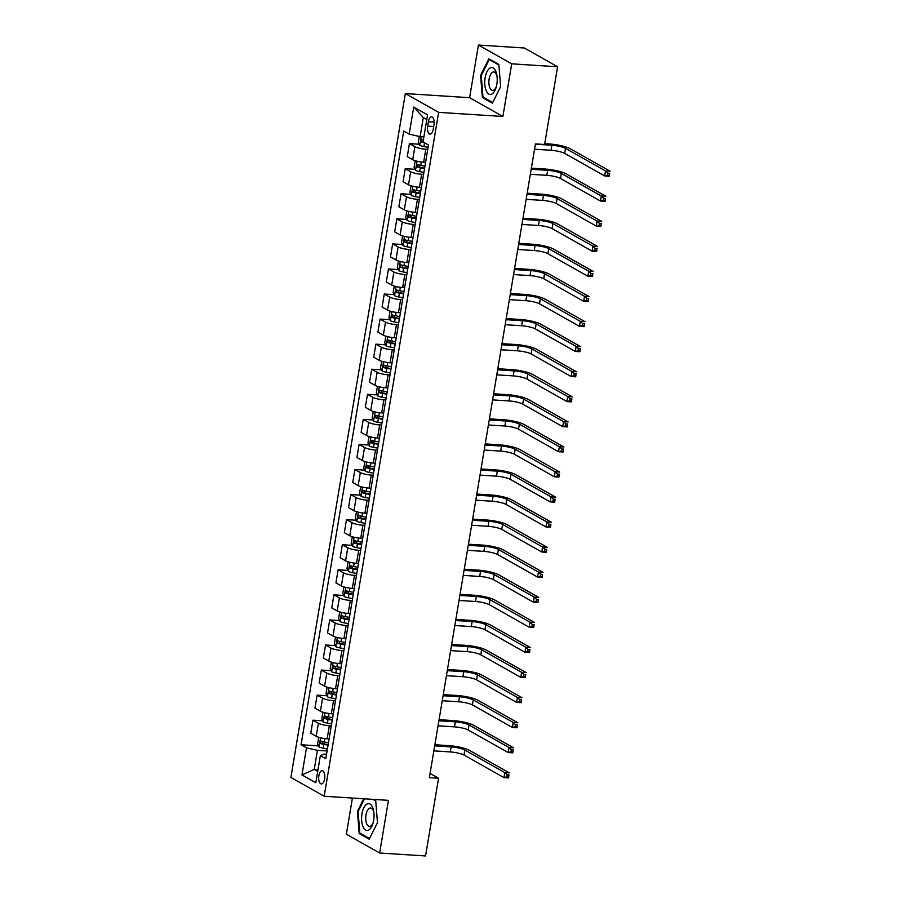 <?xml version="1.0" encoding="UTF-8"?>
<svg xmlns="http://www.w3.org/2000/svg" width="901" height="901" viewBox="0 0 901 901"><rect width="100%" height="100%" fill="white"/><g stroke="black" fill="none" stroke-linecap="round" stroke-linejoin="round"><path stroke-width="1.35" d="M324.619 778.914A6.634 3.052 -86.3 0 0 322.164 770.682A6.634 3.052 -86.3 0 0 318.864 775.671A6.634 3.052 -86.3 0 0 321.319 783.915A6.634 3.052 -86.3 0 0 324.619 778.914M352.415 798.049L346.356 834.225L379.648 852.999L425.554 855.95L438.55 778.239L430.07 773.452M405.337 93.569L290.899 777.45L324.18 796.236L438.629 112.355L405.337 93.569L469.612 97.691L502.893 116.477L511.7 63.825L478.42 45.05L469.612 97.691M478.42 45.05L524.326 48.001L557.606 66.775L511.7 63.825M557.606 66.775L544.609 144.487L535.431 143.901L429.372 777.642L438.55 778.239M428.392 121.725L427.66 126.129A6.42 2.951 -86.3 0 0 430.036 134.114A6.42 2.951 -86.3 0 0 433.235 129.282L433.978 124.867A6.42 2.951 -86.3 0 0 431.602 116.882A6.42 2.951 -86.3 0 0 428.392 121.725L434.147 122.086M426.792 119.551L423.312 117.592L420.125 136.648L409.189 134.148L403.738 131.073L301.047 744.767L318.56 745.893M409.189 134.148L413.717 107.073L427.57 114.889L423.042 141.964L428.482 145.038L325.79 758.721L320.339 755.657L315.812 782.732L301.959 774.916L306.486 747.841L301.047 744.767M379.648 852.999L388.455 800.358L324.18 796.236M502.893 116.477L438.629 112.355M320.339 755.657L324.09 754.092L326.534 754.25M318.008 769.634L314.246 769.386L317.715 771.346M423.887 136.896L420.125 136.648M427.772 149.307L425.824 149.183A8.289 1.599 -170.5 0 1 414.888 146.672L409.437 143.608L419.247 144.239M425.385 162.326L423.65 162.214A8.289 1.599 -170.5 0 1 412.703 159.714L407.263 156.639L409.437 143.608M423.571 174.366L421.634 174.242A8.289 1.599 -170.5 0 1 410.687 171.742L405.247 168.678L415.046 169.298M421.195 187.397L419.449 187.284A8.289 1.599 -170.5 0 1 408.502 184.784L403.062 181.709L405.247 168.678M419.382 199.436L417.433 199.312A8.289 1.599 -170.5 0 1 406.497 196.812L401.046 193.738L410.856 194.368M417.197 212.478L415.26 212.354A8.289 1.599 -170.5 0 1 404.312 209.854L398.873 206.779L401.046 193.738M415.181 224.507L413.244 224.383A8.289 1.599 -170.5 0 1 402.296 221.883L396.857 218.808L406.655 219.439M412.996 237.549L411.059 237.425A8.289 1.599 -170.5 0 1 400.112 234.913L394.672 231.85L396.857 218.808M410.991 249.577L409.043 249.453A8.289 1.599 -170.5 0 1 398.107 246.953L392.656 243.878L402.465 244.509M408.603 262.596L406.869 262.495A8.289 1.599 -170.5 0 1 395.922 259.984L390.482 256.92L392.656 243.878M406.79 274.647L404.853 274.523A8.289 1.599 -170.5 0 1 393.906 272.023L388.466 268.949L398.265 269.579M404.414 287.667L402.668 287.554A8.289 1.599 -170.5 0 1 391.721 285.054L386.281 281.99L388.466 268.949M402.601 299.718L400.652 299.594A8.289 1.599 -170.5 0 1 389.716 297.093L384.265 294.019L394.075 294.65M400.213 312.737L398.479 312.624A8.289 1.599 -170.5 0 1 387.531 310.124L382.092 307.05L384.265 294.019M398.4 324.788L396.463 324.664A8.289 1.599 -170.5 0 1 385.515 322.164L380.076 319.089L389.874 319.72M396.023 337.807L394.278 337.695A8.289 1.599 -170.5 0 1 383.342 335.195L377.891 332.12L380.076 319.089M394.21 349.858L392.262 349.734A8.289 1.599 -170.5 0 1 381.326 347.223L375.875 344.159L385.684 344.79M392.025 362.889L390.088 362.765A8.289 1.599 -170.5 0 1 379.141 360.265L373.701 357.19L375.875 344.159M390.009 374.929L388.072 374.793A8.289 1.599 -170.5 0 1 377.125 372.293L371.685 369.23L381.483 369.86M387.835 387.959L385.887 387.835A8.289 1.599 -170.5 0 1 374.951 385.335L369.5 382.261L371.685 369.23M385.819 399.988L383.871 399.864A8.289 1.599 -170.5 0 1 372.935 397.364L367.495 394.3L377.294 394.92M383.432 413.018L381.697 412.906A8.289 1.599 -170.5 0 1 370.75 410.405L365.31 407.331L367.495 394.3M381.619 425.058L379.681 424.934A8.289 1.599 -170.5 0 1 368.734 422.434L363.294 419.359L373.104 419.99M379.242 438.089L377.496 437.976A8.289 1.599 -170.5 0 1 366.561 435.476L361.11 432.401L363.294 419.359M377.429 450.128L375.48 450.004A8.289 1.599 -170.5 0 1 364.545 447.504L359.105 444.43L368.903 445.06M375.041 463.159L373.307 463.046A8.289 1.599 -170.5 0 1 362.36 460.535L356.92 457.471L359.105 444.43M373.228 475.199L371.291 475.075A8.289 1.599 -170.5 0 1 360.344 472.575L354.904 469.5L364.714 470.131M371.054 488.241L369.106 488.105A8.289 1.599 -170.5 0 1 358.17 485.605L352.719 482.542L354.904 469.5M369.038 500.269L367.09 500.145A8.289 1.599 -170.5 0 1 356.154 497.645L350.714 494.57L360.513 495.201M366.853 513.3L364.916 513.176A8.289 1.599 -170.5 0 1 353.969 510.676L348.529 507.612L350.714 494.57M364.837 525.339L362.9 525.215A8.289 1.599 -170.5 0 1 351.953 522.715L346.513 519.64L356.323 520.271M362.664 538.37L360.715 538.246A8.289 1.599 -170.5 0 1 349.779 535.746L344.328 532.671L346.513 519.64M360.648 550.41L358.711 550.286A8.289 1.599 -170.5 0 1 347.763 547.785L342.324 544.711L352.122 545.342M358.271 563.429L356.526 563.316A8.289 1.599 -170.5 0 1 345.579 560.816L340.139 557.742L342.324 544.711M356.447 575.48L354.51 575.356A8.289 1.599 -170.5 0 1 343.563 572.845L338.123 569.781L347.932 570.412M354.07 588.499L352.325 588.387A8.289 1.599 -170.5 0 1 341.389 585.887L335.938 582.812L338.123 569.781M352.257 600.539L350.32 600.415A8.289 1.599 -170.5 0 1 339.373 597.915L333.933 594.851L343.731 595.482M349.881 613.57L348.135 613.457A8.289 1.599 -170.5 0 1 337.188 610.957L331.748 607.882L333.933 594.851M348.056 625.609L346.119 625.485A8.289 1.599 -170.5 0 1 335.172 622.985L329.732 619.922L339.542 620.541M345.883 638.651L343.934 638.527A8.289 1.599 -170.5 0 1 332.998 636.027L327.547 632.952L329.732 619.922M343.867 650.68L341.93 650.556A8.289 1.599 -170.5 0 1 330.982 648.056L325.543 644.981L335.341 645.612M341.682 663.722L339.745 663.598A8.289 1.599 -170.5 0 1 328.797 661.097L323.358 658.023L325.543 644.981M339.666 675.75L337.729 675.626A8.289 1.599 -170.5 0 1 326.781 673.126L321.342 670.051L331.151 670.682M337.289 688.769L335.544 688.668A8.289 1.599 -170.5 0 1 324.608 686.157L319.157 683.093L321.342 670.051M335.476 700.82L333.539 700.696A8.289 1.599 -170.5 0 1 322.592 698.196L317.152 695.122L326.95 695.752M333.1 713.84L331.354 713.727A8.289 1.599 -170.5 0 1 320.407 711.227L314.967 708.163L317.152 695.122M331.275 725.891L329.338 725.767A8.289 1.599 -170.5 0 1 318.391 723.266L312.951 720.192L322.761 720.823M328.899 738.91L327.153 738.797A8.289 1.599 -170.5 0 1 316.217 736.297L310.777 733.234L312.951 720.192M327.086 750.961L317.434 750.342L314.246 769.386L301.959 774.916M306.486 747.841L317.434 750.342M423.312 117.592L413.717 107.073M480.593 75.357L482.362 97.533L492.385 103.198L500.641 86.665L498.861 64.489L488.838 58.835L480.593 75.357L481.348 75.402M363.722 798.77L357.427 811.384L359.195 833.56L369.219 839.225L377.474 822.692L375.694 800.516L373.746 799.412M484.051 97.646L482.362 97.533M360.884 833.673L359.195 833.56M358.181 811.429L357.427 811.384M419.269 136.456L418.301 142.279L419.765 145.298A5.496 1.059 9.5 0 0 423.909 146.536L428.099 147.325M534.541 149.217L551.007 150.276A10.361 1.993 -170.5 0 1 564.679 153.395L604.672 175.954L605.506 170.942L610.101 171.235L570.108 148.676A15.542 2.985 9.5 0 0 549.599 143.991L544.745 143.676M423.369 139.982A5.496 1.059 -170.5 0 1 421.702 139.475L421.296 141.885A5.496 1.059 9.5 0 0 424.326 142.685M535.374 144.194L551.84 145.252A10.361 1.993 -170.5 0 1 565.524 148.383L605.506 170.942L607.803 173.195L607.465 175.199L609.301 175.323L609.639 173.319L607.803 173.195M609.639 173.319L609.256 176.258L604.672 175.954L607.465 175.199M609.256 176.258L609.301 175.323M415.98 160.93L415.113 161.335L414.1 167.349L415.564 170.368A5.496 1.059 9.5 0 0 419.708 171.607L423.909 172.384M530.34 174.287L546.806 175.335A10.361 1.993 -170.5 0 1 560.49 178.466L600.471 201.024L601.316 196.013L605.9 196.305L565.918 173.747A15.542 2.985 9.5 0 0 545.398 169.061L531.365 168.16M424.945 166.167L420.756 165.39A5.496 1.059 -170.5 0 1 417.512 164.545L417.107 166.955A5.496 1.059 9.5 0 0 420.35 167.8L424.54 168.577M424.63 168.07L419.753 167.124L418.965 165.525M531.185 169.264L547.65 170.323A10.361 1.993 -170.5 0 1 561.323 173.454L601.316 196.013L603.614 198.265L603.276 200.27L605.112 200.394L605.449 198.389L603.614 198.265M605.449 198.389L605.067 201.317L600.471 201.024L603.276 200.27M605.067 201.317L605.112 200.394M411.78 186L410.912 186.406L409.91 192.42L411.374 195.438A5.496 1.059 9.5 0 0 415.519 196.677L419.708 197.454M526.15 199.346L542.616 200.405A10.361 1.993 -170.5 0 1 556.289 203.536L596.282 226.095L597.115 221.083L601.71 221.376L561.717 198.817A15.542 2.985 9.5 0 0 541.208 194.12L527.175 193.219M420.744 191.237L416.555 190.46A5.496 1.059 -170.5 0 1 413.311 189.615L412.906 192.026A5.496 1.059 9.5 0 0 416.149 192.87L420.35 193.647M420.429 193.129L415.552 192.195L414.775 190.595M526.984 194.334L543.449 195.393A10.361 1.993 -170.5 0 1 557.133 198.524L597.115 221.083L599.413 223.335L599.075 225.34L600.911 225.464L601.249 223.448L599.413 223.335M601.249 223.448L600.866 226.388L596.282 226.095L599.075 225.34M600.866 226.388L600.911 225.464M407.59 211.071L406.723 211.476L405.709 217.49L407.173 220.508A5.496 1.059 9.5 0 0 411.318 221.747L415.519 222.524M521.949 224.417L538.415 225.475A10.361 1.993 -170.5 0 1 552.099 228.606L592.081 251.165L592.926 246.153L597.509 246.446L557.528 223.887A15.542 2.985 9.5 0 0 537.007 219.191L522.974 218.29M416.555 216.308L412.365 215.53A5.496 1.059 -170.5 0 1 409.122 214.686L408.716 217.096A5.496 1.059 9.5 0 0 411.96 217.941L416.149 218.718M416.239 218.2L411.363 217.265L410.574 215.666M522.794 219.405L539.26 220.463A10.361 1.993 -170.5 0 1 552.932 223.594L592.926 246.153L595.223 248.406L594.885 250.41L596.721 250.523L597.059 248.518L595.223 248.406M597.059 248.518L596.676 251.458L592.081 251.165L594.885 250.41M596.676 251.458L596.721 250.523M403.389 236.141L402.522 236.535L401.519 242.56L402.984 245.579A5.496 1.059 9.5 0 0 407.128 246.818L411.318 247.595M517.76 249.487L534.225 250.546A10.361 1.993 -170.5 0 1 547.898 253.677L587.891 276.235L588.725 271.224L593.32 271.516L553.327 248.958A15.542 2.985 9.5 0 0 532.818 244.261L518.785 243.36M412.354 241.378L408.164 240.601A5.496 1.059 -170.5 0 1 404.921 239.756L404.515 242.166A5.496 1.059 9.5 0 0 407.759 243.011L411.96 243.788M412.039 243.27L407.162 242.335L406.385 240.736M518.593 244.475L535.059 245.534A10.361 1.993 -170.5 0 1 548.743 248.665L588.725 271.224L591.022 273.476L590.684 275.481L592.52 275.593L592.858 273.589L591.022 273.476M592.858 273.589L592.486 276.528L587.891 276.235L590.684 275.481M592.486 276.528L592.52 275.593M492.014 93.974A13.47 6.194 -86.3 0 0 496.147 87.329A13.47 6.194 -86.3 0 0 496.913 75.447A13.47 6.194 -86.3 0 0 489.953 68.093A13.47 6.194 -86.3 0 0 484.828 84.694A13.47 6.194 -86.3 0 0 492.014 93.974M497.059 76.517A9.224 4.246 -86.3 0 0 493.748 71.979A9.224 4.246 -86.3 0 0 492.453 72.317A9.224 4.246 -86.3 0 0 488.883 82.306A9.224 4.246 -86.3 0 0 492.565 90.382A9.224 4.246 -86.3 0 0 493.861 90.032A9.224 4.246 -86.3 0 0 496.428 86.305M500.641 86.631L492.701 102.534L482.992 97.049L481.269 75.56L489.266 59.545L498.906 64.985M490.212 59.601L489.266 59.545M361.965 813.761A13.47 6.194 -86.3 0 0 364.95 829.607A13.47 6.194 -86.3 0 0 372.98 823.356A13.47 6.194 -86.3 0 0 373.667 820.361A13.47 6.194 -86.3 0 0 373.746 811.474A13.47 6.194 -86.3 0 0 367.935 803.669A13.47 6.194 -86.3 0 0 361.965 813.761M373.881 812.544A9.224 4.246 -86.3 0 0 370.581 808.006A9.224 4.246 -86.3 0 0 365.986 814.943A9.224 4.246 -86.3 0 0 369.399 826.408A9.224 4.246 -86.3 0 0 373.262 822.331M377.474 822.658L369.534 838.549L359.826 833.076L358.102 811.587L364.477 798.815M372.8 799.356L375.74 801.012M399.199 261.211L398.332 261.605L397.318 267.62L398.783 270.649A5.496 1.059 9.5 0 0 402.927 271.888L407.128 272.665M513.559 274.557L530.025 275.616A10.361 1.993 -170.5 0 1 543.708 278.747L583.69 301.306L584.535 296.294L589.13 296.587L549.137 274.028A15.542 2.985 9.5 0 0 528.617 269.331L514.584 268.43M408.164 266.448L403.975 265.671A5.496 1.059 -170.5 0 1 400.731 264.826L400.326 267.225A5.496 1.059 9.5 0 0 403.569 268.07L407.759 268.858M407.849 268.34L402.972 267.406L402.184 265.806M514.403 269.545L530.869 270.604A10.361 1.993 -170.5 0 1 544.542 273.724L584.535 296.294L586.833 298.546L586.495 300.551L588.33 300.664L588.668 298.659L586.833 298.546M588.668 298.659L588.285 301.598L583.69 301.306L586.495 300.551M588.285 301.598L588.33 300.664M394.998 286.27L394.131 286.676L393.129 292.69L394.593 295.719A5.496 1.059 9.5 0 0 398.738 296.958L402.927 297.735M509.369 299.628L525.835 300.686A10.361 1.993 -170.5 0 1 539.508 303.806L579.501 326.376L580.334 321.364L584.929 321.657L544.947 299.087A15.542 2.985 9.5 0 0 524.427 294.402L510.394 293.501M403.975 291.519L399.774 290.741A5.496 1.059 -170.5 0 1 396.53 289.897L396.125 292.296A5.496 1.059 9.5 0 0 399.368 293.14L403.569 293.929M403.648 293.411L398.771 292.465L397.994 290.877M510.203 294.616L526.668 295.674A10.361 1.993 -170.5 0 1 540.352 298.794L580.334 321.364L582.632 323.617L582.294 325.621L584.13 325.734L584.467 323.729L582.632 323.617M584.467 323.729L584.096 326.669L579.501 326.376L582.294 325.621M584.096 326.669L584.13 325.734M390.809 311.341L389.942 311.746L388.928 317.76L390.392 320.779A5.496 1.059 9.5 0 0 394.537 322.029L398.738 322.806M505.168 324.698L521.634 325.757A10.361 1.993 -170.5 0 1 535.318 328.876L575.3 351.446L576.144 346.423L580.74 346.727L540.746 324.157A15.542 2.985 9.5 0 0 520.226 319.472L506.193 318.571M399.774 316.589L395.584 315.812A5.496 1.059 -170.5 0 1 392.34 314.967L391.935 317.366A5.496 1.059 9.5 0 0 395.179 318.211L399.368 318.988M399.458 318.481L394.582 317.535L393.793 315.947M506.013 319.686L522.479 320.745A10.361 1.993 -170.5 0 1 536.151 323.864L576.144 346.423L578.442 348.676L578.104 350.692L579.94 350.804L580.278 348.8L578.442 348.676M580.278 348.8L579.895 351.739L575.3 351.446L578.104 350.692M579.895 351.739L579.94 350.804M386.608 336.411L385.741 336.816L384.738 342.83L386.202 345.849A5.496 1.059 9.5 0 0 390.347 347.088L394.537 347.876M500.979 349.768L517.444 350.827A10.361 1.993 -170.5 0 1 531.117 353.947L571.11 376.517L571.944 371.494L576.539 371.786L536.557 349.228A15.542 2.985 9.5 0 0 516.036 344.542L502.003 343.641M395.584 341.659L391.383 340.871A5.496 1.059 -170.5 0 1 388.14 340.026L387.745 342.436A5.496 1.059 9.5 0 0 390.989 343.281L395.179 344.058M395.257 343.551L390.381 342.605L389.604 341.017M501.812 344.756L518.278 345.804A10.361 1.993 -170.5 0 1 531.962 348.935L571.944 371.494L574.241 373.746L573.903 375.751L575.739 375.875L576.077 373.87L574.241 373.746M576.077 373.87L575.705 376.809L571.11 376.517L573.903 375.751M575.705 376.809L575.739 375.875M382.418 361.481L381.551 361.887L380.537 367.901L382.001 370.919A5.496 1.059 9.5 0 0 386.146 372.158L390.347 372.946M496.778 374.839L513.243 375.886A10.361 1.993 -170.5 0 1 526.927 379.017L566.909 401.576L567.754 396.564L572.349 396.857L532.356 374.298A15.542 2.985 9.5 0 0 511.836 369.613L497.803 368.712M391.383 366.73L387.193 365.941A5.496 1.059 -170.5 0 1 383.95 365.096L383.544 367.507A5.496 1.059 9.5 0 0 386.788 368.351L390.978 369.128M391.068 368.622L386.191 367.676L385.403 366.076M497.622 369.815L514.088 370.874A10.361 1.993 -170.5 0 1 527.761 374.005L567.754 396.564L570.051 398.816L569.714 400.821L571.549 400.945L571.887 398.94L570.051 398.816M571.887 398.94L571.504 401.88L566.909 401.576L569.714 400.821M571.504 401.88L571.549 400.945M378.217 386.552L377.35 386.957L376.348 392.971L377.812 395.99A5.496 1.059 9.5 0 0 381.956 397.228L386.146 398.005M492.588 399.898L509.054 400.956A10.361 1.993 -170.5 0 1 522.726 404.087L562.72 426.646L563.553 421.634L568.148 421.927L528.166 399.368A15.542 2.985 9.5 0 0 507.646 394.683L493.613 393.782M387.193 391.789L382.993 391.011A5.496 1.059 -170.5 0 1 379.749 390.167L379.355 392.577A5.496 1.059 9.5 0 0 382.598 393.422L386.788 394.199M386.867 393.692L381.99 392.746L381.213 391.147M493.421 394.886L509.887 395.944A10.361 1.993 -170.5 0 1 523.571 399.075L563.553 421.634L565.851 423.887L565.513 425.891L567.36 426.015L567.686 424.011L565.851 423.887M567.686 424.011L567.315 426.939L562.72 426.646L565.513 425.891M567.315 426.939L567.36 426.015M374.028 411.622L373.16 412.027L372.147 418.041L373.611 421.06A5.496 1.059 9.5 0 0 377.756 422.299L381.956 423.076M488.387 424.968L504.853 426.027A10.361 1.993 -170.5 0 1 518.537 429.158L558.53 451.716L559.363 446.705L563.958 446.997L523.965 424.439A15.542 2.985 9.5 0 0 503.445 419.742L489.412 418.841M382.993 416.859L378.803 416.082A5.496 1.059 -170.5 0 1 375.559 415.237L375.154 417.647A5.496 1.059 9.5 0 0 378.397 418.492L382.587 419.269M382.677 418.751L377.801 417.816L377.012 416.217M489.232 419.956L505.698 421.015A10.361 1.993 -170.5 0 1 519.37 424.146L559.363 446.705L561.661 448.957L561.323 450.962L563.159 451.086L563.497 449.07L561.661 448.957M563.497 449.07L563.114 452.009L558.53 451.716L561.323 450.962M563.114 452.009L563.159 451.086M369.827 436.692L368.959 437.086L367.957 443.112L369.421 446.13A5.496 1.059 9.5 0 0 373.566 447.369L377.756 448.146M484.197 450.038L500.663 451.097A10.361 1.993 -170.5 0 1 514.347 454.228L554.329 476.787L555.174 471.775L559.758 472.068L519.776 449.509A15.542 2.985 9.5 0 0 499.255 444.812L485.222 443.911M378.803 441.929L374.602 441.152A5.496 1.059 -170.5 0 1 371.358 440.307L370.964 442.718A5.496 1.059 9.5 0 0 374.208 443.562L378.397 444.339M378.476 443.821L373.6 442.887L372.823 441.287M485.031 445.026L501.497 446.085A10.361 1.993 -170.5 0 1 515.181 449.216L555.174 471.775L557.46 474.027L557.122 476.032L558.969 476.145L559.296 474.14L557.46 474.027M559.296 474.14L558.924 477.079L554.329 476.787L557.122 476.032M558.924 477.079L558.969 476.145M365.637 461.762L364.77 462.157L363.756 468.182L365.22 471.2A5.496 1.059 9.5 0 0 369.365 472.439L373.566 473.216M479.996 475.109L496.462 476.167A10.361 1.993 -170.5 0 1 510.146 479.298L550.139 501.857L550.973 496.845L555.568 497.138L515.575 474.579A15.542 2.985 9.5 0 0 495.054 469.883L481.021 468.982M374.602 467L370.412 466.222A5.496 1.059 -170.5 0 1 367.169 465.378L366.763 467.788A5.496 1.059 9.5 0 0 370.007 468.633L374.197 469.41M374.287 468.892L369.41 467.957L368.622 466.358M480.841 470.097L497.307 471.155A10.361 1.993 -170.5 0 1 510.991 474.286L550.973 496.845L553.27 499.098L552.932 501.102L554.768 501.215L555.106 499.21L553.27 499.098M555.106 499.21L554.723 502.15L550.139 501.857L552.932 501.102M554.723 502.15L554.768 501.215M361.436 486.822L360.569 487.227L359.567 493.241L361.031 496.271A5.496 1.059 9.5 0 0 365.175 497.51L369.365 498.287M475.807 500.179L492.273 501.238A10.361 1.993 -170.5 0 1 505.957 504.369L545.938 526.927L546.783 521.916L551.367 522.208L511.385 499.65A15.542 2.985 9.5 0 0 490.865 494.953L476.832 494.052M370.412 492.07L366.211 491.293A5.496 1.059 -170.5 0 1 362.968 490.448L362.574 492.847A5.496 1.059 9.5 0 0 365.817 493.692L370.007 494.48M370.086 493.962L365.209 493.016L364.432 491.428M476.64 495.167L493.106 496.226A10.361 1.993 -170.5 0 1 506.79 499.345L546.783 521.916L549.069 524.168L548.743 526.173L550.579 526.285L550.905 524.281L549.069 524.168M550.905 524.281L550.534 527.22L545.938 526.927L548.743 526.173M550.534 527.22L550.579 526.285M357.246 511.892L356.379 512.297L355.366 518.312L356.841 521.341A5.496 1.059 9.5 0 0 360.974 522.58L365.175 523.357M471.606 525.249L488.072 526.308A10.361 1.993 -170.5 0 1 501.756 529.428L541.749 551.998L542.582 546.986L547.177 547.279L507.184 524.709A15.542 2.985 9.5 0 0 486.664 520.023L472.631 519.122M366.211 517.14L362.022 516.363A5.496 1.059 -170.5 0 1 358.778 515.518L358.373 517.917A5.496 1.059 9.5 0 0 361.616 518.762L365.806 519.55M365.896 519.032L361.019 518.086L360.231 516.498M472.451 520.237L488.916 521.296A10.361 1.993 -170.5 0 1 502.6 524.416L542.582 546.986L544.88 549.238L544.542 551.243L546.378 551.356L546.716 549.351L544.88 549.238M546.716 549.351L546.333 552.29L541.749 551.998L544.542 551.243M546.333 552.29L546.378 551.356M353.046 536.962L352.178 537.368L351.176 543.382L352.64 546.4A5.496 1.059 9.5 0 0 356.785 547.65L360.974 548.427M467.416 550.32L483.882 551.378A10.361 1.993 -170.5 0 1 497.566 554.498L537.548 577.068L538.393 572.045L542.976 572.349L502.995 549.779A15.542 2.985 9.5 0 0 482.474 545.094L468.441 544.193M362.022 542.211L357.821 541.433A5.496 1.059 -170.5 0 1 354.577 540.589L354.183 542.988A5.496 1.059 9.5 0 0 357.427 543.832L361.616 544.609M361.706 544.103L356.819 543.157L356.041 541.569M468.25 545.308L484.715 546.355A10.361 1.993 -170.5 0 1 498.399 549.486L538.393 572.045L540.679 574.297L540.352 576.302L542.188 576.426L542.515 574.421L540.679 574.297M542.515 574.421L542.143 577.361L537.548 577.068L540.352 576.302M542.143 577.361L542.188 576.426M348.856 562.033L347.989 562.438L346.986 568.452L348.45 571.471A5.496 1.059 9.5 0 0 352.595 572.709L356.785 573.498M463.215 575.39L479.692 576.449A10.361 1.993 -170.5 0 1 493.365 579.568L533.358 602.127L534.192 597.115L538.787 597.408L498.794 574.849A15.542 2.985 9.5 0 0 478.273 570.164L464.24 569.263M357.821 567.281L353.631 566.492A5.496 1.059 -170.5 0 1 350.388 565.648L349.982 568.058A5.496 1.059 9.5 0 0 353.226 568.903L357.415 569.68M357.506 569.173L352.629 568.227L351.84 566.639M464.06 570.378L480.526 571.425A10.361 1.993 -170.5 0 1 494.21 574.556L534.192 597.115L536.489 599.368L536.151 601.372L537.987 601.496L538.325 599.492L536.489 599.368M538.325 599.492L537.942 602.431L533.358 602.127L536.151 601.372M537.942 602.431L537.987 601.496M344.666 587.103L343.788 587.508L342.785 593.522L344.25 596.541A5.496 1.059 9.5 0 0 348.394 597.78L352.584 598.557M459.026 600.46L475.491 601.508A10.361 1.993 -170.5 0 1 489.175 604.639L529.157 627.197L530.002 622.186L534.586 622.478L494.604 599.92A15.542 2.985 9.5 0 0 474.084 595.234L460.051 594.333M353.631 592.34L349.43 591.563A5.496 1.059 -170.5 0 1 346.187 590.718L345.793 593.128A5.496 1.059 9.5 0 0 349.036 593.973L353.226 594.75M353.316 594.243L348.428 593.297L347.651 591.698M459.859 595.437L476.336 596.496A10.361 1.993 -170.5 0 1 490.009 599.627L530.002 622.186L532.288 624.438L531.962 626.443L533.797 626.567L534.124 624.562L532.288 624.438M534.124 624.562L533.752 627.501L529.157 627.197L531.962 626.443M533.752 627.501L533.797 626.567M340.465 612.173L339.598 612.579L338.596 618.593L340.06 621.611A5.496 1.059 9.5 0 0 344.205 622.85L348.394 623.627M454.825 625.519L471.302 626.578A10.361 1.993 -170.5 0 1 484.975 629.709L524.968 652.268L525.801 647.256L530.396 647.549L490.403 624.99A15.542 2.985 9.5 0 0 469.883 620.293L455.85 619.392M349.43 617.41L345.241 616.633A5.496 1.059 -170.5 0 1 341.997 615.788L341.592 618.199A5.496 1.059 9.5 0 0 344.835 619.043L349.025 619.82M349.115 619.302L344.238 618.368L343.45 616.768M455.669 620.507L472.135 621.566A10.361 1.993 -170.5 0 1 485.819 624.697L525.801 647.256L528.099 649.508L527.761 651.513L529.597 651.637L529.934 649.632L528.099 649.508M529.934 649.632L529.551 652.561L524.968 652.268L527.761 651.513M529.551 652.561L529.597 651.637M336.276 637.244L335.397 637.649L334.395 643.663L335.859 646.681A5.496 1.059 9.5 0 0 340.004 647.92L344.193 648.697M450.635 650.59L467.101 651.648A10.361 1.993 -170.5 0 1 480.785 654.779L520.767 677.338L521.611 672.326L526.195 672.619L486.213 650.06A15.542 2.985 9.5 0 0 465.693 645.364L451.66 644.463M345.241 642.481L341.04 641.703A5.496 1.059 -170.5 0 1 337.796 640.859L337.402 643.269A5.496 1.059 9.5 0 0 340.646 644.114L344.835 644.891M344.925 644.373L340.037 643.438L339.26 641.839M451.469 645.578L467.946 646.636A10.361 1.993 -170.5 0 1 481.618 649.767L521.611 672.326L523.898 674.579L523.571 676.583L525.407 676.696L525.734 674.691L523.898 674.579M525.734 674.691L525.362 677.631L520.767 677.338L523.571 676.583M525.362 677.631L525.407 676.696M332.075 662.314L331.208 662.708L330.205 668.733L331.669 671.752A5.496 1.059 9.5 0 0 335.814 672.991L340.004 673.768M446.434 675.66L462.911 676.719A10.361 1.993 -170.5 0 1 476.584 679.85L516.577 702.408L517.411 697.397L522.006 697.689L482.012 675.131A15.542 2.985 9.5 0 0 461.492 670.434L447.459 669.533M341.04 667.551L336.85 666.774A5.496 1.059 -170.5 0 1 333.607 665.929L333.201 668.339A5.496 1.059 9.5 0 0 336.445 669.184L340.634 669.961M340.724 669.443L335.848 668.508L335.059 666.909M447.279 670.648L463.745 671.707A10.361 1.993 -170.5 0 1 477.429 674.838L517.411 697.397L519.708 699.649L519.37 701.654L521.206 701.766L521.544 699.762L519.708 699.649M521.544 699.762L521.161 702.701L516.577 702.408L519.37 701.654M521.161 702.701L521.206 701.766M327.885 687.384L327.007 687.778L326.004 693.804L327.468 696.822A5.496 1.059 9.5 0 0 331.613 698.061L335.803 698.838M442.245 700.73L458.71 701.789A10.361 1.993 -170.5 0 1 472.394 704.92L512.376 727.479L513.221 722.467L517.805 722.76L477.823 700.201A15.542 2.985 9.5 0 0 457.303 695.504L443.269 694.603M336.85 692.621L332.649 691.844A5.496 1.059 -170.5 0 1 329.406 690.999L329.011 693.398A5.496 1.059 9.5 0 0 332.255 694.254L336.445 695.031M336.535 694.513L331.647 693.579L330.87 691.979M443.078 695.718L459.555 696.777A10.361 1.993 -170.5 0 1 473.228 699.897L513.221 722.467L515.507 724.719L515.181 726.724L517.016 726.837L517.343 724.832L515.507 724.719M517.343 724.832L516.971 727.771L512.376 727.479L515.181 726.724M516.971 727.771L517.016 726.837M323.684 712.443L322.817 712.849L321.815 718.863L323.279 721.892A5.496 1.059 9.5 0 0 327.423 723.131L331.613 723.908M438.044 725.801L454.521 726.859A10.361 1.993 -170.5 0 1 468.193 729.99L508.187 752.549L509.02 747.537L513.615 747.83L473.622 725.271A15.542 2.985 9.5 0 0 453.102 720.575L439.069 719.674M332.649 717.692L328.46 716.914A5.496 1.059 -170.5 0 1 325.216 716.07L324.81 718.469A5.496 1.059 9.5 0 0 328.054 719.313L332.244 720.102M332.334 719.584L327.457 718.638L326.669 717.05M438.888 720.789L455.354 721.847A10.361 1.993 -170.5 0 1 469.038 724.967L509.02 747.537L511.317 749.79L510.98 751.794L512.815 751.907L513.153 749.902L511.317 749.79M513.153 749.902L512.77 752.842L508.187 752.549L510.98 751.794M512.77 752.842L512.815 751.907M319.495 737.514L318.627 737.919L317.614 743.933L319.078 746.963A5.496 1.059 9.5 0 0 323.222 748.202L327.412 748.979M433.854 750.871L450.32 751.93A10.361 1.993 -170.5 0 1 464.004 755.049L503.986 777.619L504.83 772.596L509.414 772.9L469.432 750.33A15.542 2.985 9.5 0 0 448.912 745.645L434.879 744.744M328.46 742.762L324.259 741.985A5.496 1.059 -170.5 0 1 321.026 741.14L320.621 743.539A5.496 1.059 9.5 0 0 323.864 744.384L328.054 745.161M328.144 744.654L323.256 743.708L322.479 742.12M434.687 745.859L451.164 746.918A10.361 1.993 -170.5 0 1 464.837 750.037L504.83 772.596L507.117 774.849L506.79 776.865L508.626 776.977L508.964 774.973L507.117 774.849M508.964 774.973L508.581 777.912L503.986 777.619L506.79 776.865M508.581 777.912L508.626 776.977M423.65 162.214L425.824 149.183M419.449 187.284L421.634 174.242M415.26 212.354L417.433 199.312M411.059 237.425L413.244 224.383M406.869 262.495L409.043 249.453M402.668 287.554L404.853 274.523M398.479 312.624L400.652 299.594M394.278 337.695L396.463 324.664M390.088 362.765L392.262 349.734M385.887 387.835L388.072 374.793M381.697 412.906L383.871 399.864M377.496 437.976L379.681 424.934M373.307 463.046L375.48 450.004M369.106 488.105L371.291 475.075M364.916 513.176L367.09 500.145M360.715 538.246L362.9 525.215M356.526 563.316L358.711 550.286M352.325 588.387L354.51 575.356M348.135 613.457L350.32 600.415M343.934 638.527L346.119 625.485M339.745 663.598L341.93 650.556M335.544 688.668L337.729 675.626M331.354 713.727L333.539 700.696M327.153 738.797L329.338 725.767M412.703 159.714L414.888 146.672M408.502 184.784L410.687 171.742M404.312 209.854L406.497 196.812M400.112 234.913L402.296 221.883M395.922 259.984L398.107 246.953M391.721 285.054L393.906 272.023M387.531 310.124L389.716 297.093M383.342 335.195L385.515 322.164M379.141 360.265L381.326 347.223M374.951 385.335L377.125 372.293M370.75 410.405L372.935 397.364M366.561 435.476L368.734 422.434M362.36 460.535L364.545 447.504M358.17 485.605L360.344 472.575M353.969 510.676L356.154 497.645M349.779 535.746L351.953 522.715M345.579 560.816L347.763 547.785M341.389 585.887L343.563 572.845M337.188 610.957L339.373 597.915M332.998 636.027L335.172 622.985M328.797 661.097L330.982 648.056M324.608 686.157L326.781 673.126M320.407 711.227L322.592 698.196M316.217 736.297L318.391 723.266M433.696 126.523L427.66 126.129M421.15 136.715L419.72 145.23M424.529 142.808L423.909 146.536M551.84 145.252L551.007 150.276M565.524 148.383L564.679 153.395M423.11 141.998L421.296 141.885M417.05 161.2L415.53 170.289M420.35 167.8L419.708 171.607M421.319 161.989L420.756 165.39M547.65 170.323L546.806 175.335M561.323 173.454L560.49 178.466M419.753 167.124L417.107 166.955M412.861 186.27L411.34 195.359M416.149 192.87L415.519 196.677M417.129 187.059L416.555 190.46M543.449 195.393L542.616 200.405M557.133 198.524L556.289 203.536M415.552 192.195L412.906 192.026M408.66 211.341L407.139 220.43M411.96 217.941L411.318 221.747M412.928 212.118L412.365 215.53M539.26 220.463L538.415 225.475M552.932 223.594L552.099 228.606M411.363 217.265L408.716 217.096M404.47 236.411L402.95 245.5M407.759 243.011L407.128 246.818M408.739 237.188L408.164 240.601M535.059 245.534L534.225 250.546M548.743 248.665L547.898 253.677M407.162 242.335L404.515 242.166M400.269 261.481L398.749 270.57M403.569 268.07L402.927 271.888M404.538 262.259L403.975 265.671M530.869 270.604L530.025 275.616M544.542 273.724L543.708 278.747M402.972 267.406L400.326 267.225M396.08 286.552L394.559 295.641M399.368 293.14L398.738 296.958M400.348 287.329L399.774 290.741M526.668 295.674L525.835 300.686M540.352 298.794L539.508 303.806M398.771 292.465L396.125 292.296M391.879 311.622L390.358 320.711M395.179 318.211L394.537 322.029M396.147 312.399L395.584 315.812M522.479 320.745L521.634 325.757M536.151 323.864L535.318 328.876M394.582 317.535L391.935 317.366M387.689 336.692L386.169 345.781M390.989 343.281L390.347 347.088M391.958 337.47L391.383 340.871M518.278 345.804L517.444 350.827M531.962 348.935L531.117 353.947M390.381 342.605L387.745 342.436M383.488 361.751L381.968 370.852M386.788 368.351L386.146 372.158M387.757 362.54L387.193 365.941M514.088 370.874L513.243 375.886M527.761 374.005L526.927 379.017M386.191 367.676L383.544 367.507M379.298 386.822L377.778 395.911M382.598 393.422L381.956 397.228M383.567 387.61L382.993 391.011M509.887 395.944L509.054 400.956M523.571 399.075L522.726 404.087M381.99 392.746L379.355 392.577M375.098 411.892L373.577 420.981M378.397 418.492L377.756 422.299M379.366 412.669L378.803 416.082M505.698 421.015L504.853 426.027M519.37 424.146L518.537 429.158M377.801 417.816L375.154 417.647M370.908 436.962L369.387 446.051M374.208 443.562L373.566 447.369M375.176 437.74L374.602 441.152M501.497 446.085L500.663 451.097M515.181 449.216L514.347 454.228M373.6 442.887L370.964 442.718M366.707 462.033L365.187 471.122M370.007 468.633L369.365 472.439M370.975 462.81L370.412 466.222M497.307 471.155L496.462 476.167M510.991 474.286L510.146 479.298M369.41 467.957L366.763 467.788M362.517 487.103L360.997 496.192M365.817 493.692L365.175 497.51M366.786 487.88L366.211 491.293M493.106 496.226L492.273 501.238M506.79 499.345L505.957 504.369M365.209 493.016L362.574 492.847M358.316 512.173L356.796 521.262M361.616 518.762L360.974 522.58M362.596 512.951L362.022 516.363M488.916 521.296L488.072 526.308M502.6 524.416L501.756 529.428M361.019 518.086L358.373 517.917M354.127 537.244L352.606 546.333M357.427 543.832L356.785 547.65M358.395 538.021L357.821 541.433M484.715 546.355L483.882 551.378M498.399 549.486L497.566 554.498M356.819 543.157L354.183 542.988M349.926 562.314L348.405 571.403M353.226 568.903L352.595 572.709M354.206 563.091L353.631 566.492M480.526 571.425L479.692 576.449M494.21 574.556L493.365 579.568M352.629 568.227L349.982 568.058M345.736 587.373L344.216 596.462M349.036 593.973L348.394 597.78M350.005 588.162L349.43 591.563M476.336 596.496L475.491 601.508M490.009 599.627L489.175 604.639M348.428 593.297L345.793 593.128M341.535 612.443L340.015 621.532M344.835 619.043L344.205 622.85M345.815 613.232L345.241 616.633M472.135 621.566L471.302 626.578M485.819 624.697L484.975 629.709M344.238 618.368L341.592 618.199M337.346 637.514L335.825 646.603M340.646 644.114L340.004 647.92M341.614 638.291L341.04 641.703M467.946 646.636L467.101 651.648M481.618 649.767L480.785 654.779M340.037 643.438L337.402 643.269M333.145 662.584L331.624 671.673M336.445 669.184L335.814 672.991M337.425 663.361L336.85 666.774M463.745 671.707L462.911 676.719M477.429 674.838L476.584 679.85M335.848 668.508L333.201 668.339M328.955 687.654L327.435 696.743M332.255 694.254L331.613 698.061M333.224 688.432L332.649 691.844M459.555 696.777L458.71 701.789M473.228 699.897L472.394 704.92M331.647 693.579L329.011 693.398M324.754 712.725L323.234 721.814M328.054 719.313L327.423 723.131M329.034 713.502L328.46 716.914M455.354 721.847L454.521 726.859M469.038 724.967L468.193 729.99M327.457 718.638L324.81 718.469M320.565 737.795L319.044 746.884M323.864 744.384L323.222 748.202M324.833 738.572L324.259 741.985M451.164 746.918L450.32 751.93M464.837 750.037L464.004 755.049M323.256 743.708L320.621 743.539"/></g></svg>
